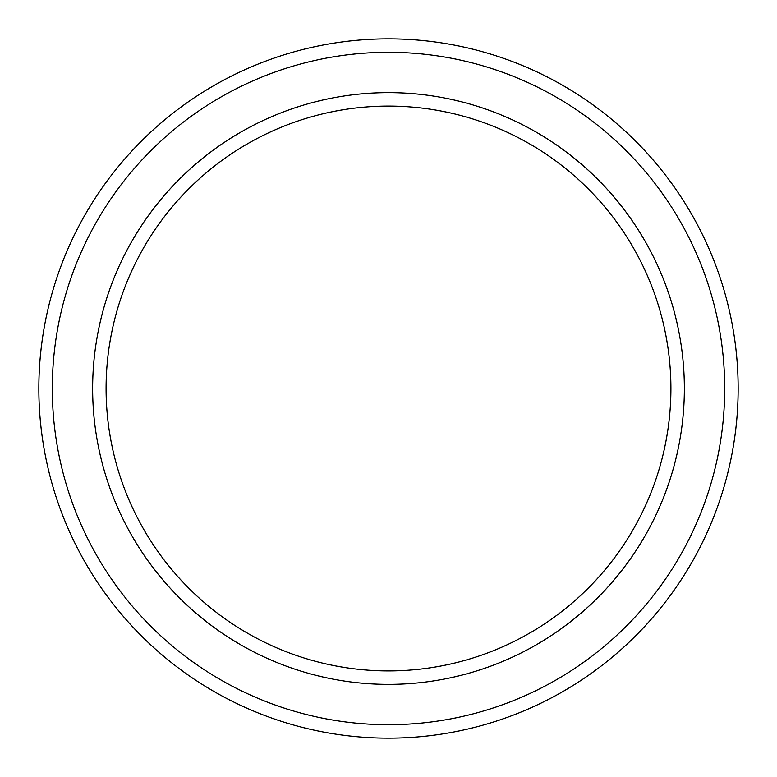 <?xml version="1.0" encoding="UTF-8"?>
<svg xmlns="http://www.w3.org/2000/svg" width="777" height="777" viewBox="0 0 777 777"><rect width="100%" height="100%" fill="white"/><g stroke="black" fill="none" stroke-linecap="round" stroke-linejoin="round"><path stroke-width="1.17" d="M670.91 388.5A282.41 282.41 0 0 0 388.5 106.09A282.41 282.41 0 0 0 106.09 388.5A282.41 282.41 0 0 0 388.5 670.91A282.41 282.41 0 0 0 670.91 388.5M92.638 388.5A295.862 295.862 0 0 1 388.5 92.638A295.862 295.862 0 0 1 684.362 388.5A295.862 295.862 0 0 1 388.5 684.362A295.862 295.862 0 0 1 92.638 388.5M724.698 388.5A336.198 336.198 0 0 0 388.5 52.302A336.198 336.198 0 0 0 52.302 388.5A336.198 336.198 0 0 0 388.5 724.698A336.198 336.198 0 0 0 724.698 388.5M38.85 388.5A349.65 349.65 0 0 1 388.5 38.85A349.65 349.65 0 0 1 738.15 388.5A349.65 349.65 0 0 1 388.5 738.15A349.65 349.65 0 0 1 38.85 388.5"/></g></svg>
